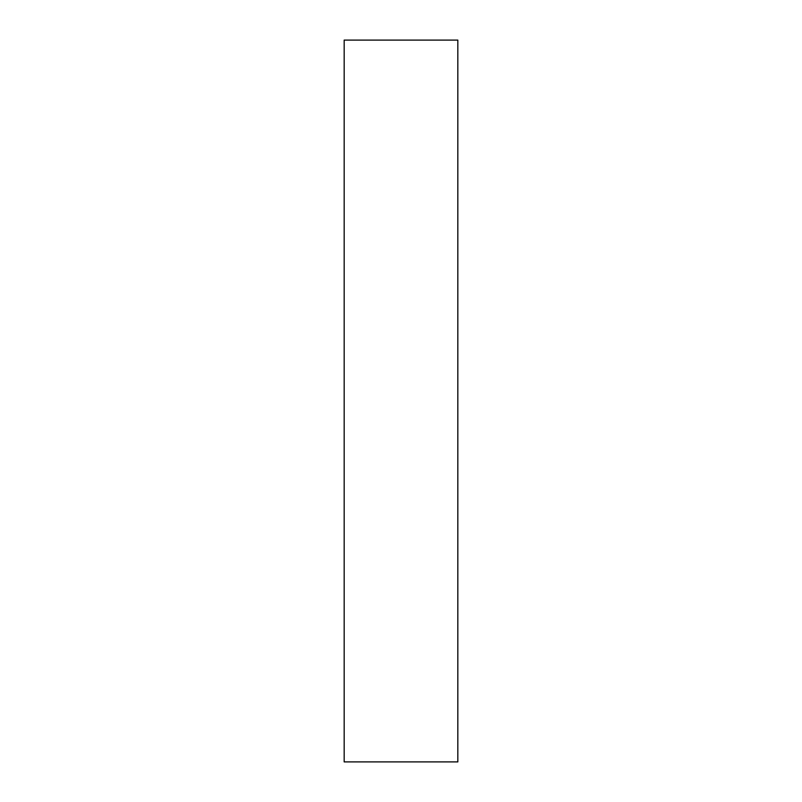 <?xml version="1.0" encoding="UTF-8"?>
<svg xmlns="http://www.w3.org/2000/svg" width="802" height="802" viewBox="0 0 802 802"><rect width="100%" height="100%" fill="white"/><g stroke="black" fill="none" stroke-linecap="round" stroke-linejoin="round"><path stroke-width="1.2" d="M457.832 401L457.832 761.9L344.168 761.9L344.168 40.1L457.832 40.1L457.832 401"/></g></svg>
